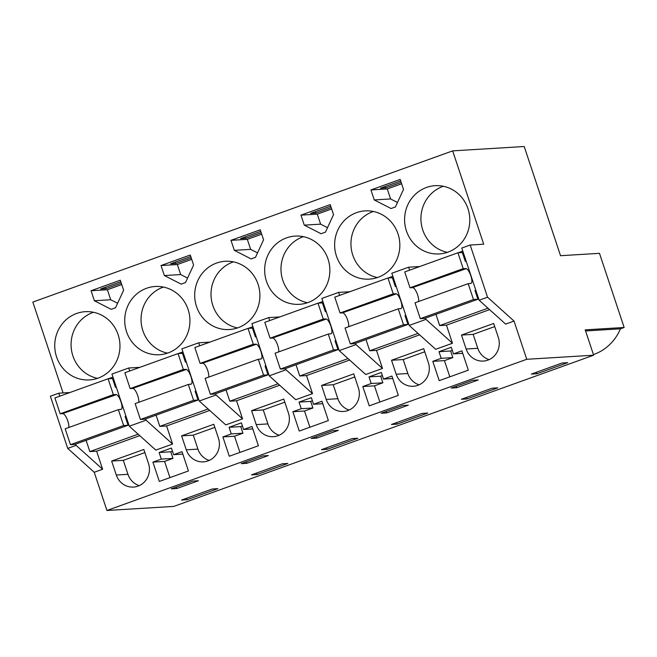 <?xml version="1.0" encoding="UTF-8"?>
<svg xmlns="http://www.w3.org/2000/svg" width="657" height="657" viewBox="0 0 657 657"><rect width="100%" height="100%" fill="white"/><g stroke="black" fill="none" stroke-linecap="round" stroke-linejoin="round"><path stroke-width="0.99" d="M59.762 396.187L58.769 393.198L50.367 396.228L67.728 448.403L76.122 445.372L75.703 444.107M139.908 367.32L128.731 368.002L111.945 374.047L129.298 426.221L146.092 420.176L145.665 418.903M182.925 351.906L178.302 353.565M209.879 342.116L198.701 342.798L181.907 348.851L199.268 401.025L225.77 424.898L242.564 418.854L216.063 394.972L199.268 401.025M252.896 326.701L248.272 328.369M279.849 316.92L268.672 317.602L251.877 323.646L269.239 375.82L295.74 399.702L312.527 393.65L286.025 369.776L269.239 375.82M322.866 301.506L318.243 303.164M349.811 291.724L338.642 292.398L321.848 298.45L339.201 350.624L365.703 374.498L382.497 368.454L355.995 344.58L339.201 350.624M392.837 276.301L388.205 277.968M419.782 266.52L408.613 267.202L391.818 273.246L409.171 325.42L435.673 349.302L452.468 343.25L425.966 319.376L409.171 325.42M462.799 251.105L458.175 252.773M487.535 297.202L470.182 245.028L461.789 248.05L479.142 300.224L505.644 324.098L514.037 321.076L487.535 297.202L479.142 300.224M470.182 245.028L483.708 244.199L452.665 150.872L32.85 302.072L63.08 392.935M58.769 393.198L69.938 392.516M112.955 377.102L108.331 378.769M514.037 321.076L526.75 359.289L106.935 510.489L173.826 506.407L593.641 355.207L585.206 329.855L624.15 327.482L599.48 253.323L560.536 255.704L524.212 146.511L452.665 150.872M106.935 510.489L94.23 472.276L67.728 448.403M76.122 445.372L102.623 469.254L94.23 472.276M102.623 469.254L96.612 451.17L89.845 451.589L86.108 440.354M128.731 368.002L129.725 370.983M209.714 410.436L166.582 425.974L172.594 444.05L146.092 420.176M166.582 425.974L159.815 426.385L156.079 415.158M208.113 408.991L159.815 426.385M198.701 342.798L199.695 345.787M215.636 393.707L216.063 394.972M242.564 418.854L236.545 400.77L229.786 401.189L226.049 389.954M278.083 383.795L229.786 401.189M268.672 317.602L269.666 320.583M285.606 368.503L286.025 369.776M312.527 393.65L306.515 375.574L299.756 375.985L296.02 364.758M348.046 358.591L299.756 375.985M338.642 292.398L339.636 295.387M355.577 343.307L355.995 344.58M382.497 368.454L376.486 350.378L369.719 350.789L365.99 339.554M418.016 333.395L369.719 350.789M408.613 267.202L409.607 270.191M425.547 318.111L425.966 319.376M452.468 343.25L446.456 325.174L439.689 325.585L435.952 314.358M487.987 308.19L439.689 325.585M526.75 359.289L593.641 355.207M118.145 334.717A34.189 32.604 -93.5 0 0 85.279 311.681A34.189 32.604 -93.5 0 0 56.568 356.891A34.189 32.604 -93.5 0 0 89.434 379.927A34.189 32.604 -93.5 0 0 118.145 334.717M120.305 280.211L91.06 290.739L94.386 300.742L111.173 309.332L115.533 307.763L123.631 290.213L120.305 280.211M126.538 331.695A34.189 32.604 -93.5 0 0 159.405 354.731A34.189 32.604 -93.5 0 0 188.116 309.521A34.189 32.604 -93.5 0 0 155.249 286.485A34.189 32.604 -93.5 0 0 126.538 331.695M164.357 275.546L181.143 284.128L185.504 282.559L193.601 265.009L190.267 255.006L161.022 265.543L164.357 275.546L180.683 274.552L187.574 278.075M234.327 250.342L251.114 258.932L255.474 257.363L263.564 239.813L260.238 229.81L230.993 240.339L234.327 250.342L250.645 249.348L257.544 252.871M321.084 233.728L325.445 232.159L333.534 214.609L330.208 204.606L300.963 215.143L304.29 225.146L321.084 233.728M336.45 256.099A34.189 32.604 -93.5 0 0 369.316 279.135A34.189 32.604 -93.5 0 0 398.019 233.917A34.189 32.604 -93.5 0 0 365.152 210.881A34.189 32.604 -93.5 0 0 336.45 256.099M391.046 208.532L395.407 206.963L403.505 189.413L400.179 179.41L370.934 189.939L374.26 199.942L391.046 208.532M196.509 306.49A34.189 32.604 -93.5 0 0 229.375 329.527A34.189 32.604 -93.5 0 0 258.078 284.317A34.189 32.604 -93.5 0 0 225.211 261.281A34.189 32.604 -93.5 0 0 196.509 306.49M467.989 208.721A34.189 32.604 -93.5 0 0 435.123 185.685A34.189 32.604 -93.5 0 0 406.412 230.894A34.189 32.604 -93.5 0 0 439.278 253.93A34.189 32.604 -93.5 0 0 467.989 208.721M266.479 281.295A34.189 32.604 -93.5 0 0 299.346 304.331A34.189 32.604 -93.5 0 0 328.048 259.121A34.189 32.604 -93.5 0 0 295.182 236.085A34.189 32.604 -93.5 0 0 266.479 281.295M138.142 434.195L89.845 451.589M172.594 444.05L155.799 450.102L129.298 426.221M212.31 488.989L217.886 488.652L187.097 499.739L181.521 500.076L212.31 488.989M171.263 488.857L192.813 481.096L198.414 480.752L176.856 488.512L171.263 488.857M422.213 413.393L427.789 413.048L397 424.143L391.424 424.479L422.213 413.393M257.068 474.535L251.491 474.88L282.28 463.793L287.856 463.448L257.068 474.535L256.567 473.048M252.009 459.777L262.784 455.892L268.376 455.556L246.827 463.316L241.234 463.653L252.009 459.777M338.347 430.351L316.797 438.112L311.204 438.457L332.754 430.696L338.347 430.351M492.183 388.188L497.76 387.852L466.971 398.939L461.395 399.275L492.183 388.188M391.942 409.377L402.716 405.492L408.317 405.155L386.768 412.916L381.167 413.253L391.942 409.377M456.738 387.712L451.137 388.057L461.912 384.173L472.687 380.296L478.288 379.951L456.738 387.712L456.237 386.217M327.038 449.339L321.462 449.675L352.242 438.589L357.819 438.252L327.038 449.339L326.537 447.852M536.941 373.743L531.365 374.079L562.154 362.993L567.73 362.656L536.941 373.743L536.449 372.248M489.588 309.636L446.456 325.174M419.626 334.84L376.486 350.378M349.655 360.036L306.515 375.574M279.685 385.24L236.545 400.77M139.744 435.64L96.612 451.17M127.959 474.313L116.297 475.027A17.87 17.041 -93.5 0 0 133.478 487.067A17.87 17.041 -93.5 0 0 148.482 463.431L143.834 449.47L111.649 461.058L123.311 460.352L127.959 474.313A17.87 17.041 -93.5 0 0 139.243 485.63M116.297 475.027L111.649 461.058M438.983 351.7L441.184 358.311L432.782 361.334L439.204 380.649L468.318 370.162L461.887 350.854L453.494 353.877L451.293 347.266L438.983 351.7L450.645 350.986L452.837 357.597L444.444 360.627L449.831 376.822M159.101 452.492L161.302 459.112L152.909 462.134L159.331 481.45L188.436 470.962L182.014 451.655L173.62 454.677L171.42 448.058L159.101 452.492L170.763 451.786L172.454 451.178M369.012 376.896L381.323 372.462L383.524 379.073L391.925 376.05L398.347 395.366L369.242 405.845L362.812 386.538L371.213 383.507L369.012 376.896L380.674 376.19L382.875 382.801L374.474 385.823L379.861 402.018M337.862 398.717L326.2 399.423L321.56 385.462L333.222 384.756L337.862 398.717A17.87 17.041 -93.5 0 0 349.146 410.034M326.2 399.423A17.87 17.041 -93.5 0 0 343.381 411.463A17.87 17.041 -93.5 0 0 358.385 387.835L353.745 373.874L321.56 385.462M407.833 373.513L396.171 374.227L391.531 360.266L403.184 359.551L407.833 373.513A17.87 17.041 -93.5 0 0 419.117 384.83M396.171 374.227A17.87 17.041 -93.5 0 0 413.352 386.267A17.87 17.041 -93.5 0 0 428.356 362.631L423.716 348.67L391.531 360.266M299.042 402.1L301.243 408.711L292.85 411.734L299.272 431.049L328.377 420.562L321.955 401.255L313.553 404.277L311.361 397.657L299.042 402.1L310.704 401.386L312.904 407.997L304.503 411.019L309.899 427.222M229.071 427.296L231.272 433.907L222.879 436.938L229.301 456.245L258.406 445.766L251.984 426.45L243.591 429.473L241.39 422.862L229.071 427.296L240.733 426.582L242.934 433.201L234.541 436.223L239.928 452.418M267.892 423.913L256.238 424.627L251.59 410.666L263.252 409.952L267.892 423.913A17.87 17.041 -93.5 0 0 279.176 435.23M256.238 424.627A17.87 17.041 -93.5 0 0 273.419 436.667A17.87 17.041 -93.5 0 0 288.423 413.031L283.775 399.07L251.59 410.666M477.803 348.317L466.142 349.023A17.87 17.041 -93.5 0 0 483.322 361.071A17.87 17.041 -93.5 0 0 498.326 337.435L493.686 323.474L461.493 335.062L473.155 334.356L477.803 348.317A17.87 17.041 -93.5 0 0 489.087 359.634M466.142 349.023L461.493 335.062M197.929 449.117L186.268 449.823A17.87 17.041 -93.5 0 0 203.448 461.863A17.87 17.041 -93.5 0 0 218.453 438.235L213.804 424.274L181.619 435.862L193.281 435.148L197.929 449.117A17.87 17.041 -93.5 0 0 209.213 460.434M186.268 449.823L181.619 435.862M593.427 354.591A47.361 45.169 -93.5 0 0 593.936 354.41A47.361 45.169 -93.5 0 0 620.43 328.82L624.15 327.482M585.568 330.947L620.43 328.82M93.508 312.272A34.189 32.604 -93.5 0 0 72.894 355.897A34.189 32.604 -93.5 0 0 97.532 378.342M91.06 290.739L107.378 289.745L110.713 299.748L117.603 303.271M121.75 284.571L107.378 289.745M105.481 287.249L105.958 288.678L121.282 283.159M105.958 288.678L100.595 289.006L120.806 281.73M94.386 300.742L110.713 299.748M163.478 287.076A34.189 32.604 -93.5 0 0 142.865 330.701A34.189 32.604 -93.5 0 0 167.502 353.137M161.022 265.543L177.349 264.541L180.683 274.552M191.721 259.367L177.349 264.541M175.452 262.044L175.928 263.482L191.253 257.963M175.928 263.482L170.565 263.81L190.776 256.526M230.993 240.339L247.319 239.345L250.645 249.348M261.691 234.171L247.319 239.345M245.422 236.849L245.899 238.277L261.223 232.759M245.899 238.277L240.536 238.606L260.747 231.33M304.29 225.146L320.616 224.152L327.514 227.675M300.963 215.143L317.29 214.141L320.616 224.152M331.662 208.967L317.29 214.141M315.385 211.644L315.869 213.082L331.194 207.563M315.869 213.082L310.498 213.41L330.717 206.126M373.381 211.472A34.189 32.604 -93.5 0 0 352.768 255.097A34.189 32.604 -93.5 0 0 377.405 277.541M374.26 199.942L390.587 198.948L397.477 202.479M370.934 189.939L387.26 188.945L390.587 198.948M401.632 183.771L387.26 188.945M400.68 180.93L380.469 188.206L385.831 187.877L401.156 182.359M233.44 261.872A34.189 32.604 -93.5 0 0 212.835 305.497A34.189 32.604 -93.5 0 0 237.473 327.942M443.352 186.276A34.189 32.604 -93.5 0 0 422.738 229.901A34.189 32.604 -93.5 0 0 447.376 252.345M303.411 236.676A34.189 32.604 -93.5 0 0 282.806 280.301A34.189 32.604 -93.5 0 0 307.443 302.746M187.097 499.739L186.604 498.252M176.856 488.512L176.363 487.018M397 424.143L396.508 422.648M246.827 463.316L246.334 461.822M316.797 438.112L316.304 436.618M466.971 398.939L466.478 397.452M386.768 412.916L386.267 411.422M144.877 452.583L123.311 460.352M432.782 361.334L444.444 360.627M441.184 358.311L452.837 357.597M452.328 350.378L450.645 350.986M453.494 353.877L462.709 353.31M173.62 454.677L182.835 454.11M152.909 462.134L164.57 461.419L169.958 477.623M161.302 459.112L172.963 458.397L164.57 461.419M172.963 458.397L170.763 451.786M362.812 386.538L374.474 385.823M371.213 383.507L382.875 382.801M382.366 375.574L380.674 376.19M383.524 379.073L392.738 378.514M354.78 376.987L333.222 384.756M424.751 351.782L403.184 359.551M292.85 411.734L304.503 411.019M301.243 408.711L312.904 407.997M312.395 400.778L310.704 401.386M313.553 404.277L322.776 403.71M222.879 436.938L234.541 436.223M231.272 433.907L242.934 433.201M242.425 425.974L240.733 426.582M243.591 429.473L252.805 428.914M284.81 402.183L263.252 409.952M494.721 326.586L473.155 334.356M214.839 427.387L193.281 435.148M385.355 186.448L385.831 187.877M116.338 387.277L115.443 387.334L112.511 378.514L108.076 378.785L113.357 394.643L116.42 394.643A7.769 2.25 -109.8 0 1 120.987 401.838A7.769 2.25 -109.8 0 1 121.29 409.286L118.35 409.656L123.623 425.522L128.058 425.251L125.126 416.431L126.021 416.374M118.35 409.656L65.174 428.807L70.447 444.674L74.882 444.403L128.058 425.251M70.447 444.674L123.623 425.522M126.218 419.724L127.039 419.429M113.357 394.643L60.181 413.795L54.901 397.937L108.076 378.785M60.181 413.795L62.514 413.655L115.689 394.504M62.514 413.655L116.42 394.643M68.739 427.526A7.769 2.25 70.2 0 0 67.26 419.503A7.769 2.25 70.2 0 0 63.244 413.803M186.309 362.073L185.414 362.13L182.482 353.31L178.047 353.581L183.328 369.448L186.391 369.448A7.769 2.25 -109.8 0 1 190.949 376.642A7.769 2.25 -109.8 0 1 191.261 384.09L188.321 384.46L193.593 400.318L198.028 400.047L195.096 391.235L195.991 391.178M188.321 384.46L135.145 403.612L140.417 419.47L144.852 419.199L198.028 400.047M140.417 419.47L193.593 400.318M196.188 394.52L197.01 394.233M183.328 369.448L130.152 388.599L124.871 372.733L178.047 353.581M130.152 388.599L132.484 388.459L185.66 369.308M132.484 388.459L186.391 369.448M138.701 402.322A7.769 2.25 70.2 0 0 137.231 394.299A7.769 2.25 70.2 0 0 133.215 388.599M256.279 336.877L255.384 336.934L252.452 328.114L248.018 328.385L253.298 344.243L256.361 344.252A7.769 2.25 -109.8 0 1 260.919 351.438A7.769 2.25 -109.8 0 1 261.231 358.886L258.291 359.256L263.564 375.122L267.999 374.851L265.058 366.031L265.962 365.974M258.291 359.256L205.107 378.407L210.388 394.274L214.823 394.003L267.999 374.851M210.388 394.274L263.564 375.122M266.159 369.324L266.972 369.029M253.298 344.243L200.114 363.395L194.842 347.537L248.018 328.385M200.114 363.395L202.446 363.255L255.622 344.104M202.446 363.255L256.361 344.252M208.671 377.126A7.769 2.25 70.2 0 0 207.201 369.103A7.769 2.25 70.2 0 0 203.177 363.403M326.25 311.681L325.355 311.73L322.415 302.91L317.988 303.181L323.26 319.047L326.324 319.047A7.769 2.25 -109.8 0 1 330.89 326.242A7.769 2.25 -109.8 0 1 331.194 333.69L328.254 334.06L333.534 349.918L337.961 349.647L335.029 340.835L335.932 340.778M328.254 334.06L275.078 353.211L280.358 369.07L284.785 368.799L337.961 349.647M280.358 369.07L333.534 349.918M336.129 344.128L336.942 343.833M323.26 319.047L270.084 338.199L264.812 322.332L317.988 303.181M270.084 338.199L272.417 338.059L325.593 318.908M272.417 338.059L326.324 319.047M278.642 351.922A7.769 2.25 70.2 0 0 277.172 343.898A7.769 2.25 70.2 0 0 273.148 338.199M396.22 286.477L395.317 286.534L392.385 277.714L387.959 277.985L393.231 293.843L396.294 293.851A7.769 2.25 -109.8 0 1 400.86 301.037A7.769 2.25 -109.8 0 1 401.164 308.486L398.224 308.856L403.505 324.722L407.931 324.451L404.999 315.631L405.895 315.574M398.224 308.856L345.048 328.007L350.329 343.874L354.755 343.603L407.931 324.451M350.329 343.874L403.505 324.722M406.092 318.924L406.913 318.629M393.231 293.843L340.055 312.995L334.783 297.136L387.959 277.985M340.055 312.995L342.387 312.855L395.563 293.704M342.387 312.855L396.294 293.851M348.612 326.726A7.769 2.25 70.2 0 0 347.134 318.702A7.769 2.25 70.2 0 0 343.118 313.003M466.183 261.281L465.287 261.33L462.356 252.518L457.921 252.781L463.201 268.647L466.265 268.647A7.769 2.25 -109.8 0 1 470.831 275.841A7.769 2.25 -109.8 0 1 471.135 283.29L468.195 283.66L473.475 299.518L477.902 299.247L474.97 290.435L475.865 290.378M468.195 283.66L415.019 302.811L420.291 318.67L424.726 318.399L477.902 299.247M420.291 318.67L473.475 299.518M476.062 293.728L476.883 293.433M463.201 268.647L410.025 287.799L404.745 271.932L457.921 252.781M410.025 287.799L412.358 287.659L465.534 268.508M412.358 287.659L466.265 268.647M418.583 301.53A7.769 2.25 70.2 0 0 417.105 293.498A7.769 2.25 70.2 0 0 413.089 287.799M120.658 409.516L121.29 409.286M190.629 384.312L191.261 384.09M260.599 359.116L261.231 358.886M330.57 333.92L331.194 333.69M400.54 308.716L401.164 308.486M470.502 283.52L471.135 283.29"/></g></svg>

